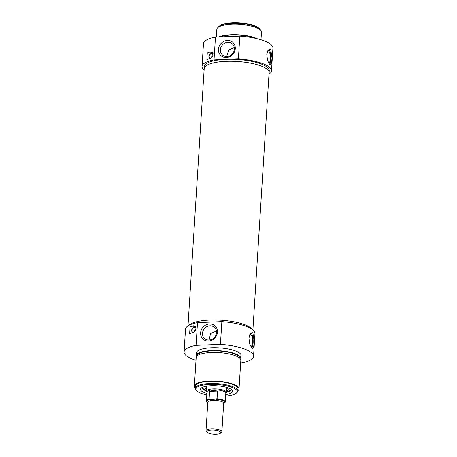 <?xml version="1.0" encoding="UTF-8"?>
<svg xmlns="http://www.w3.org/2000/svg" width="457" height="457" viewBox="0 0 457 457"><rect width="100%" height="100%" fill="white"/><g stroke="black" fill="none" stroke-linecap="round" stroke-linejoin="round"><path stroke-width="0.69" d="M252.898 329.954L269.082 72.697A32.51 9.226 -176.4 0 0 267.305 69.407A32.51 9.226 -176.4 0 0 231.539 61.232A32.51 9.226 -176.4 0 0 204.199 68.613L188.01 325.875M220.491 433.179L221.496 432.373A7.952 2.256 -176.4 0 0 221.891 431.728A7.952 2.256 -176.4 0 0 211.357 428.94A7.952 2.256 -176.4 0 0 206.016 430.728A7.952 2.256 -176.4 0 0 206.33 431.419L207.227 432.345A6.958 1.977 3.6 0 1 211.62 430.18A6.958 1.977 3.6 0 1 218.772 431.054A6.958 1.977 3.6 0 1 220.491 433.179A6.958 1.977 3.6 0 1 213.773 434.15A6.958 1.977 3.6 0 1 207.227 432.345M213.042 399.435L210.277 399.418L209.1 398.99L209.58 391.381L217.538 391.055L217.058 398.67L213.042 399.435M209.58 391.381L213.27 390.381L217.538 391.055M223.667 403.48L225.21 402.149L225.815 393.163A9.443 2.679 -176.4 0 0 213.299 389.855A9.443 2.679 -176.4 0 0 206.964 391.975L206.415 400.669A9.443 2.679 -176.4 0 1 209.1 398.99M225.798 393.391L226.186 392.843A9.94 2.822 -176.4 0 0 226.364 392.369A9.94 2.822 -176.4 0 0 213.191 388.884A9.94 2.822 -176.4 0 0 206.518 391.123A9.94 2.822 -176.4 0 0 206.633 391.609L206.947 392.209M216.429 330.977L210.528 333.61L209.112 340.048M231.499 389.553A14.91 4.233 3.6 0 1 230.179 390.964M202.902 389.25A14.91 4.233 3.6 0 1 201.771 387.685M196.007 360.31A34.795 9.877 3.6 0 1 184.08 351.981A34.795 9.877 3.6 0 1 196.064 345.372L220.428 344.378A34.795 9.877 3.6 0 1 253.532 356.351A34.795 9.877 3.6 0 1 240.65 363.121M196.493 356.586A22.37 6.347 3.6 0 1 196.299 355.615L196.481 352.764A22.37 6.347 3.6 0 1 211.494 347.731A22.37 6.347 3.6 0 1 241.125 355.569L240.948 358.425A22.37 6.347 3.6 0 1 240.633 359.362M196.064 345.372L197.498 322.636A34.795 9.877 -176.4 0 0 185.508 329.246L184.08 351.981M253.532 356.351L254.96 333.616A34.795 9.877 -176.4 0 0 221.856 321.642L220.428 344.378M193.043 332.479A34.795 9.877 -176.4 0 0 189.626 333.673L190.043 327.012A34.795 9.877 3.6 0 1 193.465 325.818L195.328 326.361L195.939 328.492L195.036 330.959L193.043 332.479M252.881 332.845L254.195 341.613L253.726 346.457L252.647 348.405L251.921 348.068L249.79 344.241L248.934 338.209L250.036 334.124L251.996 332.513L252.881 332.845M195.607 329.914A2.713 2.445 -48.6 0 0 194.162 331.885M195.619 329.885A2.736 2.462 -48.6 0 0 194.139 331.902M192.968 332.502A2.736 2.462 131.4 0 1 195.933 327.926M195.904 327.68A2.908 2.616 -48.6 0 0 192.14 328.812A2.908 2.616 -48.6 0 0 192.768 332.559M190.043 327.012L194.608 326.824A3.479 3.13 131.4 0 1 195.705 326.978M251.767 347.92A7.952 2.622 87.7 0 0 253.138 340.202A7.952 2.622 87.7 0 0 251.013 332.93M250.864 346.669A6.152 2.028 87.7 0 0 252.532 342.304A6.152 2.028 87.7 0 0 250.276 334.387A6.152 2.028 87.7 0 0 249.79 334.593M225.724 394.591A16.058 4.559 -176.4 0 0 232.373 390.535A16.058 4.559 -176.4 0 0 211.283 385.702A16.058 4.559 -176.4 0 0 200.783 388.547A16.058 4.559 -176.4 0 0 206.872 393.403M206.775 394.934A20.679 5.867 3.6 0 1 196.71 390.809A20.679 5.867 3.6 0 1 209.774 384.371A20.679 5.867 3.6 0 1 231.013 386.965A20.679 5.867 3.6 0 1 236.132 393.294A20.679 5.867 3.6 0 1 225.627 396.122M236.132 393.294L236.835 392.729A21.376 6.067 -176.4 0 0 237.903 390.992A21.376 6.067 -176.4 0 0 209.586 383.509A21.376 6.067 -176.4 0 0 195.242 388.313A21.376 6.067 -176.4 0 0 196.082 390.164L196.71 390.809M195.242 388.313L195.379 386.125A21.376 6.067 3.6 0 1 209.723 381.321A21.376 6.067 3.6 0 1 238.04 388.804L237.903 390.992M216.521 332.65A7.432 6.689 131.4 0 1 212.031 339.283A7.432 6.689 131.4 0 1 204.605 338.517A7.432 6.689 131.4 0 1 204.49 328.514A7.432 6.689 131.4 0 1 214.424 327.361A7.432 6.689 131.4 0 1 216.521 332.65M217.441 332.165A8.923 8.032 -48.6 0 0 205.284 325.287A8.923 8.032 -48.6 0 0 204.353 340.077A8.923 8.032 -48.6 0 0 217.441 332.165M221.856 321.642L197.498 322.636M188.787 325.413A32.556 9.243 3.6 0 1 209.723 320.066A32.556 9.243 3.6 0 1 252.19 329.4M205.89 322.294A32.556 9.243 3.6 0 1 209.597 322.065A32.556 9.243 3.6 0 1 213.465 321.985M195.259 387.987A22.37 6.347 3.6 0 1 194.385 386.062A22.37 6.347 3.6 0 1 209.403 381.029A22.37 6.347 3.6 0 1 239.034 388.867A22.37 6.347 3.6 0 1 237.92 390.672M194.385 386.062L196.179 357.517A22.37 6.347 3.6 0 1 211.197 352.49A22.37 6.347 3.6 0 1 240.828 360.327L239.034 388.867M197.293 355.712L197.293 355.677A21.376 6.067 3.6 0 1 211.642 350.873A21.376 6.067 3.6 0 1 239.954 358.362L239.954 358.397M196.299 355.615A22.37 6.347 3.6 0 1 211.317 350.588A22.37 6.347 3.6 0 1 240.948 358.425M226.455 390.872A11.682 3.313 -176.4 0 0 228.3 389.215A11.682 3.313 -176.4 0 0 226.558 387.336M206.815 386.593L206.975 386.096A11.682 3.313 -176.4 0 0 204.987 387.747A11.682 3.313 -176.4 0 0 206.61 389.621M206.158 386.451A10.637 3.016 -176.4 0 0 206.136 387.039A10.637 3.016 -176.4 0 0 206.724 387.839M226.569 389.09A10.637 3.016 -176.4 0 0 227.255 388.37A10.637 3.016 -176.4 0 0 227.3 387.782M234.264 47.471L229.106 49.836L226.958 55.537L226.946 56.537M259.719 28.951L259.096 28.305A20.679 5.867 -176.4 0 0 232.516 22.85A20.679 5.867 -176.4 0 0 219.668 25.821L218.972 26.386A21.376 6.067 3.6 0 1 232.247 23.318A21.376 6.067 3.6 0 1 259.719 28.951A21.376 6.067 3.6 0 1 260.433 30.002M239.822 36.132L238.394 58.873A34.795 9.877 3.6 0 1 271.492 70.841L272.92 48.105A34.795 9.877 -176.4 0 0 239.822 36.132L215.458 37.126A34.795 9.877 -176.4 0 0 203.468 43.735L202.04 66.476A34.795 9.877 3.6 0 1 214.03 59.867L215.458 37.126M271.492 70.841A34.795 9.877 3.6 0 1 268.99 74.211M204.102 70.132A34.795 9.877 3.6 0 1 202.04 66.476M210.283 58.485A34.795 9.877 -176.4 0 0 206.867 59.673L207.284 53.018A34.795 9.877 3.6 0 1 210.7 51.824L212.385 52.184L212.888 55.817L210.283 58.485M270.715 49.339L272.029 58.102L271.567 62.946L270.481 64.9L269.756 64.557L267.631 60.73L266.768 54.697L267.871 50.613L269.836 49.008L270.715 49.339M220.343 49.71A7.432 6.689 131.4 0 1 224.833 43.084A7.432 6.689 131.4 0 1 232.259 43.849A7.432 6.689 131.4 0 1 232.373 53.846A7.432 6.689 131.4 0 1 222.439 55.006A7.432 6.689 131.4 0 1 220.343 49.71M212.848 55.92A2.713 2.445 -48.6 0 0 211.397 57.89M212.853 55.891A2.736 2.462 -48.6 0 0 211.374 57.908M210.203 58.507A2.736 2.462 131.4 0 1 213.173 53.932M213.139 53.686A2.908 2.616 -48.6 0 0 208.895 56.274A2.908 2.616 -48.6 0 0 210.009 58.565M207.284 53.018L211.842 52.829A3.479 3.13 131.4 0 1 212.945 52.983M268.847 49.419A7.952 2.622 -92.3 0 1 270.972 56.691A7.952 2.622 -92.3 0 1 269.601 64.408M267.631 51.081A6.152 2.028 -92.3 0 1 268.11 50.881A6.152 2.028 -92.3 0 1 270.373 58.793A6.152 2.028 -92.3 0 1 268.705 63.163M218.132 27.34A21.376 6.067 3.6 0 1 218.972 26.386M218.446 49.339A8.923 8.032 -48.6 0 0 230.608 56.222A8.923 8.032 -48.6 0 0 231.533 41.433A8.923 8.032 -48.6 0 0 218.446 49.339M214.03 59.867L222.422 59.524A32.556 9.243 -176.4 0 1 226.129 59.296A32.556 9.243 -176.4 0 1 229.997 59.216L238.394 58.873M269.053 73.206A32.556 9.243 -176.4 0 0 269.133 72.703A32.556 9.243 -176.4 0 0 226.004 61.295A32.556 9.243 -176.4 0 0 204.148 68.613A32.556 9.243 -176.4 0 0 204.165 69.127M229.997 59.216A32.556 9.243 3.6 0 1 269.259 70.704L269.133 72.703M204.148 68.613L204.273 66.613A32.556 9.243 3.6 0 1 222.422 59.524M260.993 39.776L261.478 32.104A22.37 6.347 -176.4 0 0 231.848 24.267A22.37 6.347 -176.4 0 0 216.829 29.294L216.338 37.091M257.062 38.708A22.37 6.347 -176.4 0 0 231.191 34.732A22.37 6.347 -176.4 0 0 218.892 36.988M254.823 38.199A21.376 6.067 -176.4 0 0 231.51 35.018A21.376 6.067 -176.4 0 0 220.325 36.931M206.016 430.728L207.815 402.189A7.952 2.256 3.6 0 1 213.151 400.401A7.952 2.256 3.6 0 1 223.69 403.188L221.891 431.728M207.798 402.394A8.946 2.542 3.6 0 1 210.277 399.418M215.824 399.19A8.946 2.542 3.6 0 1 223.673 403.394M225.267 401.852A9.443 2.679 -176.4 0 0 217.058 398.67M193.465 325.818L194.608 326.824M226.592 388.713A10.237 2.908 -176.4 0 0 226.769 387.45M206.73 386.188A10.237 2.908 -176.4 0 0 206.747 387.462M231.488 389.541L226.369 392.22A14.715 4.176 -176.4 0 0 231.328 389.421M201.96 387.57A14.715 4.176 -176.4 0 0 206.53 390.958L201.783 387.673M210.7 51.824L211.842 52.829M207.792 402.48L206.753 401.64L206.415 400.669M206.821 386.331L206.518 391.123M226.661 387.582L226.364 392.369M226.632 387.839L226.535 387.33M227.255 388.37L227.46 387.896M206.136 387.039L205.987 386.548"/></g></svg>
